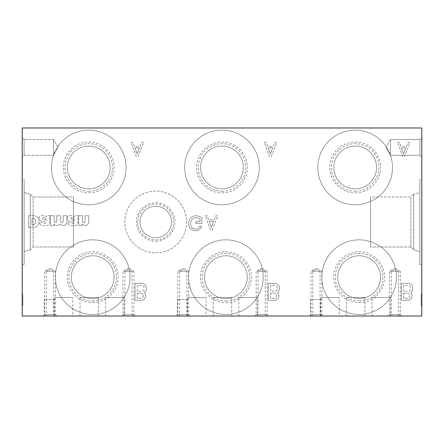 <?xml version="1.0" encoding="UTF-8"?>
<svg xmlns="http://www.w3.org/2000/svg" width="444" height="444" viewBox="0 0 444 444"><rect width="100%" height="100%" fill="white"/><g stroke="black" fill="none" stroke-linecap="round" stroke-linejoin="round"><path stroke-width="0.33" stroke-dasharray="2.22 1.67" d="M323.326 316.023L311.416 316.023L323.326 316.023L321.911 314.607L312.831 314.607L321.911 314.607L321.911 271.256L312.831 271.256L321.911 271.256L317.371 268.637L312.831 271.256L312.831 314.607L311.416 316.023M190.126 316.023L178.216 316.023L190.126 316.023L188.711 314.607L179.631 314.607L188.711 314.607L188.711 271.256L179.631 271.256L188.711 271.256L184.171 268.637L179.631 271.256L179.631 314.607L178.216 316.023M56.926 316.023L45.016 316.023L56.926 316.023L55.511 314.607L46.431 314.607L55.511 314.607L55.511 271.256L46.431 271.256L55.511 271.256L50.971 268.637L46.431 271.256L46.431 314.607L45.016 316.023M321.506 316.023L309.601 316.023L321.506 316.023L320.096 314.607L311.011 314.607L320.096 314.607L320.096 271.256L311.011 271.256L320.096 271.256L315.551 268.637L311.011 271.256L311.011 314.607L309.601 316.023M188.306 316.023L176.401 316.023L188.306 316.023L186.896 314.607L177.811 314.607L186.896 314.607L186.896 271.256L177.811 271.256L186.896 271.256L182.351 268.637L177.811 271.256L177.811 314.607L176.401 316.023M55.106 316.023L43.201 316.023L55.106 316.023L53.696 314.607L44.611 314.607L53.696 314.607L53.696 271.256L44.611 271.256L53.696 271.256L49.151 268.637L44.611 271.256L44.611 314.607L43.201 316.023M401.742 316.023L389.832 316.023L401.742 316.023L400.327 314.607L391.247 314.607L400.327 314.607L400.327 271.256L391.247 271.256L400.327 271.256L395.787 268.637L391.247 271.256L391.247 314.607L389.832 316.023M268.542 316.023L256.632 316.023L268.542 316.023L267.127 314.607L258.047 314.607L267.127 314.607L267.127 271.256L258.047 271.256L267.127 271.256L262.587 268.637L258.047 271.256L258.047 314.607L256.632 316.023M135.342 316.023L123.432 316.023L135.342 316.023L133.927 314.607L124.847 314.607L133.927 314.607L133.927 271.256L124.847 271.256L133.927 271.256L129.387 268.637L124.847 271.256L124.847 314.607L123.432 316.023M399.861 316.023L387.951 316.023L399.861 316.023L398.446 314.607L389.366 314.607L398.446 314.607L398.446 271.256L389.366 271.256L398.446 271.256L393.906 268.637L389.366 271.256L389.366 314.607L387.951 316.023M266.661 316.023L254.751 316.023L266.661 316.023L265.246 314.607L256.166 314.607L265.246 314.607L265.246 271.256L256.166 271.256L265.246 271.256L260.706 268.637L256.166 271.256L256.166 314.607L254.751 316.023M133.461 316.023L121.551 316.023L133.461 316.023L132.046 314.607L122.966 314.607L132.046 314.607L132.046 271.256L122.966 271.256L132.046 271.256L127.506 268.637L122.966 271.256L122.966 314.607L121.551 316.023M320.507 316.023L310.6 316.023L320.507 316.023L320.507 299.539L310.6 299.539L320.507 299.539M187.307 316.023L177.4 316.023L187.307 316.023L187.307 299.539L177.4 299.539L187.307 299.539M54.107 316.023L44.2 316.023L54.107 316.023L54.107 299.539L44.2 299.539L54.107 299.539M364.918 316.023L346.425 316.023L364.918 316.023L346.425 316.023L364.918 316.023L364.918 297.53L346.425 297.53L364.918 297.53L346.425 297.53L364.918 297.53L364.918 316.023M231.718 316.023L213.225 316.023L231.718 316.023L213.225 316.023L231.718 316.023L231.718 297.53L213.225 297.53L231.718 297.53L213.225 297.53L231.718 297.53L231.718 316.023M98.518 316.023L80.025 316.023L98.518 316.023L80.025 316.023L98.518 316.023L98.518 297.53L80.025 297.53L98.518 297.53L80.025 297.53L98.518 297.53L98.518 316.023M390.554 316.023L372.061 316.023L390.554 316.023L390.554 297.53L372.061 297.53L390.554 297.53M257.353 316.023L238.861 316.023L257.353 316.023L257.353 297.53L238.861 297.53L257.353 297.53M124.154 316.023L105.661 316.023L124.154 316.023L124.154 297.53L105.661 297.53L124.154 297.53M339.216 316.023L320.723 316.023L339.216 316.023L339.216 297.53L320.723 297.53L339.216 297.53M206.016 316.023L187.523 316.023L206.016 316.023L206.016 297.53L187.523 297.53L206.016 297.53M72.816 316.023L54.323 316.023L72.816 316.023L72.816 297.53L54.323 297.53L72.816 297.53M421.8 316.023L22.2 316.023L22.2 127.977L421.8 127.977L421.8 316.023M401.426 300.272L401.426 283.427L408.935 283.427A4.951 4.951 0 0 1 410.661 292.363A4.701 4.701 0 0 1 408.491 300.272L401.426 300.272L401.426 283.427L408.935 283.427A4.951 4.951 0 0 1 410.661 292.363A4.701 4.701 0 0 1 408.491 300.272L401.426 300.272M268.226 300.272L268.226 283.427L275.735 283.427A4.951 4.951 0 0 1 277.461 292.363A4.701 4.701 0 0 1 275.291 300.272L268.226 300.272L268.226 283.427L275.735 283.427A4.951 4.951 0 0 1 277.461 292.363A4.701 4.701 0 0 1 275.291 300.272L268.226 300.272M135.026 300.272L135.026 283.427L142.535 283.427A4.951 4.951 0 0 1 144.261 292.363A4.701 4.701 0 0 1 142.091 300.272L135.026 300.272L135.026 283.427L142.535 283.427A4.951 4.951 0 0 1 144.261 292.363A4.701 4.701 0 0 1 142.091 300.272L135.026 300.272M397.48 142.391L399.339 142.391L400.827 146.487L406.449 146.487L408.03 142.391L410.017 142.391L404.573 156.449L402.591 156.449L397.48 142.391L399.339 142.391L400.827 146.487L406.449 146.487L408.03 142.391L410.017 142.391L404.573 156.449L402.591 156.449L397.48 142.391M264.28 142.391L266.139 142.391L267.627 146.487L273.249 146.487L274.83 142.391L276.817 142.391L271.373 156.449L269.391 156.449L264.28 142.391L266.139 142.391L267.627 146.487L273.249 146.487L274.83 142.391L276.817 142.391L271.373 156.449L269.391 156.449L264.28 142.391M131.08 142.391L132.939 142.391L134.427 146.487L140.049 146.487L141.63 142.391L143.617 142.391L138.173 156.449L136.191 156.449L131.08 142.391L132.939 142.391L134.427 146.487L140.049 146.487L141.63 142.391L143.617 142.391L138.173 156.449L136.191 156.449L131.08 142.391M205.233 215.734L207.093 215.734L208.58 219.824L214.202 219.824L215.784 215.734L217.771 215.734L212.326 229.787L210.345 229.787L205.233 215.734L207.093 215.734L208.58 219.824L214.202 219.824L215.784 215.734L217.771 215.734L212.326 229.787L210.345 229.787L205.233 215.734M189.233 226.557A8.303 8.303 0 0 1 192.335 216.583L192.985 216.3A7.837 7.837 0 0 1 198.324 216.111L199.079 216.361A10.967 10.967 0 0 1 201.926 218.06L201.926 223.399L195.832 223.399L195.832 221.673L200.078 221.673L200.078 219.003A7.054 7.054 0 0 0 195.876 217.51L195.138 217.554A6.266 6.266 0 0 0 190.576 222.838L190.593 223.931A5.017 5.017 0 0 0 195.194 229.037L195.832 229.065A4.701 4.701 0 0 0 200.005 225.952L201.72 226.423A6.427 6.427 0 0 1 195.832 230.702L195.216 230.686A6.66 6.66 0 0 1 189.427 227.001L189.233 226.557A8.303 8.303 0 0 1 192.335 216.583L192.985 216.3A7.837 7.837 0 0 1 198.324 216.111L199.079 216.361A10.967 10.967 0 0 1 201.926 218.06L201.926 223.399L195.832 223.399L195.832 221.673L200.078 221.673L200.078 219.003A7.054 7.054 0 0 0 195.876 217.51L195.138 217.554A6.266 6.266 0 0 0 190.576 222.838L190.593 223.931A5.017 5.017 0 0 0 195.194 229.037L195.832 229.065A4.701 4.701 0 0 0 200.005 225.952L201.72 226.423A6.427 6.427 0 0 1 195.832 230.702L195.216 230.686A6.66 6.66 0 0 1 189.427 227.001L189.233 226.557M78.616 225.485L78.616 215.734L82.362 215.734L82.362 221.434A1.332 1.332 0 0 0 83.688 222.766A1.332 1.332 0 0 0 85.02 221.434L85.02 215.734L88.767 215.734L88.767 222.333A3.763 3.763 0 0 1 82.101 224.065L82.101 225.485L78.616 225.485L78.616 215.734L82.362 215.734L82.362 221.434A1.332 1.332 0 0 0 83.688 222.766A1.332 1.332 0 0 0 85.02 221.434L85.02 215.734L88.767 215.734L88.767 222.333A3.763 3.763 0 0 1 82.101 224.065L82.101 225.485L78.616 225.485M67.199 218.293L67.21 218.065A2.509 2.509 0 0 1 68.892 215.812L69.214 215.734A18.803 18.803 0 0 1 72.533 215.734L74.925 216.472L74.914 215.717L78.416 215.717A3.763 3.763 0 0 0 77.944 217.466L77.944 222.278A3.136 3.136 0 0 1 75.713 225.391L71.279 225.635A4.451 4.451 0 0 1 67.488 222.688L71.057 222.316A1.82 1.82 0 0 0 72.749 223.476L73.232 223.476A1.066 1.066 0 0 0 74.298 222.411L74.298 222.233A10.945 10.945 0 0 0 72.572 221.684L69.83 221.106A3.258 3.258 0 0 1 67.199 218.293L67.21 218.065A2.509 2.509 0 0 1 68.892 215.812L69.214 215.734A18.803 18.803 0 0 1 72.533 215.734L74.925 216.472L74.914 215.717L78.416 215.717A3.763 3.763 0 0 0 77.944 217.466L77.944 222.278A3.136 3.136 0 0 1 75.713 225.391L71.279 225.635A4.451 4.451 0 0 1 67.488 222.688L71.057 222.316A1.82 1.82 0 0 0 72.749 223.476L73.232 223.476A1.066 1.066 0 0 0 74.298 222.411L74.298 222.233A10.945 10.945 0 0 0 72.572 221.684L69.83 221.106A3.258 3.258 0 0 1 67.199 218.293M50.405 225.485L50.405 215.734L54.157 215.734L54.157 221.462A1.343 1.343 0 0 0 56.815 221.406L56.815 215.734L60.562 215.734L60.562 221.462A1.343 1.343 0 0 0 63.22 221.451L63.22 215.734L66.966 215.734L66.955 222.333A3.763 3.763 0 0 1 60.673 224.509L60.245 224.065A4.135 4.135 0 0 1 53.891 224.065L53.891 225.485L50.405 225.485L50.405 215.734L54.157 215.734L54.157 221.462A1.343 1.343 0 0 0 56.815 221.406L56.815 215.734L60.562 215.734L60.562 221.462A1.343 1.343 0 0 0 63.22 221.451L63.22 215.734L66.966 215.734L66.955 222.333A3.763 3.763 0 0 1 60.673 224.509L60.245 224.065A4.135 4.135 0 0 1 53.891 224.065L53.891 225.485L50.405 225.485M38.994 218.293L39.005 218.065A2.509 2.509 0 0 1 40.687 215.812L41.003 215.734A18.803 18.803 0 0 1 44.322 215.734L46.72 216.472L46.709 215.717L50.205 215.717A3.763 3.763 0 0 0 49.739 217.466L49.739 222.278A3.136 3.136 0 0 1 47.508 225.391L43.074 225.635A4.451 4.451 0 0 1 39.283 222.688L42.852 222.316A1.82 1.82 0 0 0 44.544 223.476L45.022 223.476A1.066 1.066 0 0 0 46.087 222.411L46.087 222.233A10.945 10.945 0 0 0 44.367 221.684L41.625 221.106A3.258 3.258 0 0 1 38.994 218.293L39.005 218.065A2.509 2.509 0 0 1 40.687 215.812L41.003 215.734A18.803 18.803 0 0 1 44.322 215.734L46.72 216.472L46.709 215.717L50.205 215.717A3.763 3.763 0 0 0 49.739 217.466L49.739 222.278A3.136 3.136 0 0 1 47.508 225.391L43.074 225.635A4.451 4.451 0 0 1 39.283 222.688L42.852 222.316A1.82 1.82 0 0 0 44.544 223.476L45.022 223.476A1.066 1.066 0 0 0 46.087 222.411L46.087 222.233A10.945 10.945 0 0 0 44.367 221.684L41.625 221.106A3.258 3.258 0 0 1 38.994 218.293M28.466 227.267L28.466 215.734L34.005 215.734A5.139 5.139 0 0 1 39.055 220.668L39.083 221.834A5.139 5.139 0 0 1 34.51 227.239L28.466 227.267L28.466 215.734L34.005 215.734A5.139 5.139 0 0 1 39.055 220.668L39.083 221.834A5.139 5.139 0 0 1 34.51 227.239L28.466 227.267M155.711 252.869A30.869 30.869 0 0 0 182.451 206.565A30.869 30.869 0 0 0 128.976 206.565A30.869 30.869 0 0 0 155.711 252.869A30.869 30.869 0 0 0 182.451 206.565A30.869 30.869 0 0 0 128.976 206.565A30.869 30.869 0 0 0 155.711 252.869M359.118 314.485A37.329 37.329 0 0 0 391.442 258.497A37.329 37.329 0 0 0 326.79 258.497A37.329 37.329 0 0 0 359.118 314.485A37.329 37.329 0 0 0 391.442 258.497A37.329 37.329 0 0 0 326.79 258.497A37.329 37.329 0 0 0 359.118 314.485M225.918 314.485A37.329 37.329 0 0 0 258.242 258.497A37.329 37.329 0 0 0 193.59 258.497A37.329 37.329 0 0 0 225.918 314.485A37.329 37.329 0 0 0 258.242 258.497A37.329 37.329 0 0 0 193.59 258.497A37.329 37.329 0 0 0 225.918 314.485M92.718 314.485A37.329 37.329 0 0 0 125.042 258.497A37.329 37.329 0 0 0 60.39 258.497A37.329 37.329 0 0 0 92.718 314.485A37.329 37.329 0 0 0 125.042 258.497A37.329 37.329 0 0 0 60.39 258.497A37.329 37.329 0 0 0 92.718 314.485M355.167 204.795A37.329 37.329 0 0 0 387.495 148.801A37.329 37.329 0 0 0 322.844 148.801A37.329 37.329 0 0 0 355.167 204.795A37.329 37.329 0 0 0 387.495 148.801A37.329 37.329 0 0 0 322.844 148.801A37.329 37.329 0 0 0 355.167 204.795M221.967 204.795A37.329 37.329 0 0 0 254.295 148.801A37.329 37.329 0 0 0 189.644 148.801A37.329 37.329 0 0 0 221.967 204.795A37.329 37.329 0 0 0 254.295 148.801A37.329 37.329 0 0 0 189.644 148.801A37.329 37.329 0 0 0 221.967 204.795M88.767 204.795A37.329 37.329 0 0 0 121.095 148.801A37.329 37.329 0 0 0 56.444 148.801A37.329 37.329 0 0 0 88.767 204.795A37.329 37.329 0 0 0 121.095 148.801A37.329 37.329 0 0 0 56.444 148.801A37.329 37.329 0 0 0 88.767 204.795M22.827 298.934L22.827 306.044L22.827 294.083L22.827 304.623L22.2 304.623L22.2 294.083L22.2 306.044L22.2 300.355L22.2 304.623L22.827 304.623L22.2 304.623L22.827 304.623L22.827 300.355L22.2 300.355L22.827 300.355L22.827 304.623L22.827 294.083L22.2 294.083L22.2 306.044L22.2 294.083L22.827 294.083L22.827 298.934L22.2 298.934M22.2 137.612L22.2 157.204L22.2 137.612L22.2 157.204L22.2 137.612L24.081 139.499L24.081 155.317L24.081 139.499L24.081 155.317L24.081 139.499L22.2 137.612M22.2 179.531L22.2 264.469L22.2 179.531L22.2 264.469L22.2 179.531L24.143 179.531L24.143 264.469L24.143 179.531L24.143 264.469L24.143 179.531L22.2 179.531M421.173 298.934L421.173 306.044L421.173 304.623L421.8 304.623L421.8 294.083L421.8 304.623L421.8 300.355L421.8 304.623L421.173 304.623L421.8 304.623L421.173 304.623L421.173 300.355L421.8 300.355L421.173 300.355L421.173 306.044L421.8 306.044L421.8 294.083L421.8 306.044L421.173 306.044L421.173 294.083L421.8 294.083L421.173 294.083L421.173 298.934L421.8 298.934M421.8 137.612L421.8 157.204L421.8 137.612L421.8 157.204L421.8 137.612L419.919 139.499L419.919 155.317L419.919 139.499L390.515 139.499L390.515 155.317L390.515 139.499L390.515 155.317L390.515 139.499L385.947 147.408L390.515 139.499L419.919 139.499L419.919 155.317L419.919 139.499L421.8 137.612M421.8 179.531L421.8 264.469L421.8 179.531L421.8 264.469L421.8 179.531L419.858 179.531L419.858 264.469L419.858 179.531L419.858 264.469L419.858 179.531L421.8 179.531M24.143 192.507L24.143 251.493L24.143 192.507L24.143 251.493L24.143 192.507L30.286 194.156L30.286 249.844L30.286 194.156L30.286 249.844L30.286 194.156L24.143 192.507M33.134 196.997L33.134 247.003L33.134 196.997L30.286 194.156L33.134 196.997L33.134 247.003L33.134 196.997L73.476 196.997L73.476 247.003L73.476 196.997L73.476 247.003L73.476 196.997L33.134 196.997M370.524 196.997L370.524 247.003L370.524 196.997L370.524 247.003L370.524 196.997L410.867 196.997L410.867 247.003L410.867 196.997L413.714 194.156L413.714 249.844L413.714 194.156L419.858 192.507L419.858 251.493L419.858 192.507L419.858 251.493L419.858 192.507L413.714 194.156L413.714 249.844L413.714 194.156L410.867 196.997L410.867 247.003L410.867 196.997L370.524 196.997M88.767 192.885A25.419 25.419 0 0 0 110.784 154.756A25.419 25.419 0 0 0 66.755 154.756A25.419 25.419 0 0 0 88.767 192.885M88.767 191.236A23.771 23.771 0 0 0 109.357 155.583A23.771 23.771 0 0 0 68.182 155.583A23.771 23.771 0 0 0 88.767 191.236M88.767 188.85A21.384 21.384 0 0 0 107.287 156.776A21.384 21.384 0 0 0 70.252 156.776A21.384 21.384 0 0 0 88.767 188.85A21.384 21.384 0 0 0 107.287 156.776A21.384 21.384 0 0 0 70.252 156.776A21.384 21.384 0 0 0 88.767 188.85M221.967 192.885A25.419 25.419 0 0 0 243.984 154.756A25.419 25.419 0 0 0 199.955 154.756A25.419 25.419 0 0 0 221.967 192.885M221.967 191.236A23.771 23.771 0 0 0 242.557 155.583A23.771 23.771 0 0 0 201.382 155.583A23.771 23.771 0 0 0 221.967 191.236M221.967 188.85A21.384 21.384 0 0 0 240.487 156.776A21.384 21.384 0 0 0 203.452 156.776A21.384 21.384 0 0 0 221.967 188.85A21.384 21.384 0 0 0 240.487 156.776A21.384 21.384 0 0 0 203.452 156.776A21.384 21.384 0 0 0 221.967 188.85M355.167 192.885A25.419 25.419 0 0 0 377.184 154.756A25.419 25.419 0 0 0 333.155 154.756A25.419 25.419 0 0 0 355.167 192.885M355.167 191.236A23.771 23.771 0 0 0 375.757 155.583A23.771 23.771 0 0 0 334.582 155.583A23.771 23.771 0 0 0 355.167 191.236M355.167 188.85A21.384 21.384 0 0 0 373.687 156.776A21.384 21.384 0 0 0 336.652 156.776A21.384 21.384 0 0 0 355.167 188.85A21.384 21.384 0 0 0 373.687 156.776A21.384 21.384 0 0 0 336.652 156.776A21.384 21.384 0 0 0 355.167 188.85M92.718 302.58A25.419 25.419 0 0 0 114.73 264.452A25.419 25.419 0 0 0 70.707 264.452A25.419 25.419 0 0 0 92.718 302.58M92.718 300.932A23.771 23.771 0 0 0 113.303 265.273A23.771 23.771 0 0 0 72.133 265.273A23.771 23.771 0 0 0 92.718 300.932M92.718 298.546A21.384 21.384 0 0 0 111.239 266.467A21.384 21.384 0 0 0 74.198 266.467A21.384 21.384 0 0 0 92.718 298.546A21.384 21.384 0 0 0 111.239 266.467A21.384 21.384 0 0 0 74.198 266.467A21.384 21.384 0 0 0 92.718 298.546M225.918 302.58A25.419 25.419 0 0 0 247.93 264.452A25.419 25.419 0 0 0 203.907 264.452A25.419 25.419 0 0 0 225.918 302.58M225.918 300.932A23.771 23.771 0 0 0 246.503 265.273A23.771 23.771 0 0 0 205.333 265.273A23.771 23.771 0 0 0 225.918 300.932M225.918 298.546A21.384 21.384 0 0 0 244.439 266.467A21.384 21.384 0 0 0 207.398 266.467A21.384 21.384 0 0 0 225.918 298.546A21.384 21.384 0 0 0 244.439 266.467A21.384 21.384 0 0 0 207.398 266.467A21.384 21.384 0 0 0 225.918 298.546M359.118 302.58A25.419 25.419 0 0 0 381.13 264.452A25.419 25.419 0 0 0 337.107 264.452A25.419 25.419 0 0 0 359.118 302.58M359.118 300.932A23.771 23.771 0 0 0 379.703 265.273A23.771 23.771 0 0 0 338.533 265.273A23.771 23.771 0 0 0 359.118 300.932M359.118 298.546A21.384 21.384 0 0 0 377.639 266.467A21.384 21.384 0 0 0 340.598 266.467A21.384 21.384 0 0 0 359.118 298.546A21.384 21.384 0 0 0 377.639 266.467A21.384 21.384 0 0 0 340.598 266.467A21.384 21.384 0 0 0 359.118 298.546M155.711 241.242A19.242 19.242 0 0 0 172.377 212.376A19.242 19.242 0 0 0 139.05 212.376A19.242 19.242 0 0 0 155.711 241.242M155.711 239.938A17.938 17.938 0 0 0 171.245 213.031A17.938 17.938 0 0 0 140.176 213.031A17.938 17.938 0 0 0 155.711 239.938M155.711 237.745A15.745 15.745 0 0 0 169.347 214.125A15.745 15.745 0 0 0 142.074 214.125A15.745 15.745 0 0 0 155.711 237.745A15.745 15.745 0 0 0 169.347 214.125A15.745 15.745 0 0 0 142.074 214.125A15.745 15.745 0 0 0 155.711 237.745M53.485 139.499L53.485 155.317L53.485 139.499L24.081 139.499L53.485 139.499L53.485 155.317L53.485 139.499L58.053 147.408L53.485 155.317L24.081 155.317L22.2 157.204L24.081 155.317L53.485 155.317L58.053 147.408L53.485 139.499M32.035 224.658L32.035 218.354L33.178 218.354A2.758 2.758 0 0 1 35.503 221.118L35.492 221.906A2.509 2.509 0 0 1 33.261 224.642L32.035 224.658L32.035 218.354L33.178 218.354A2.758 2.758 0 0 1 35.503 221.118L35.492 221.906A2.509 2.509 0 0 1 33.261 224.642L32.035 224.658M42.741 218.664L42.741 218.509A0.938 0.938 0 0 1 43.801 217.577L44.106 217.577A2.509 2.509 0 0 1 46.087 219.575L46.087 220.346L43.373 219.48A1.005 1.005 0 0 1 42.741 218.664L42.741 218.509A0.938 0.938 0 0 1 43.801 217.577L44.106 217.577A2.509 2.509 0 0 1 46.087 219.575L46.087 220.346L43.373 219.48A1.005 1.005 0 0 1 42.741 218.664M70.946 218.664L70.946 218.509A0.938 0.938 0 0 1 72.006 217.577L72.311 217.577A2.509 2.509 0 0 1 74.298 219.575L74.298 220.346L71.578 219.48A1.005 1.005 0 0 1 70.946 218.664L70.946 218.509A0.938 0.938 0 0 1 72.006 217.577L72.311 217.577A2.509 2.509 0 0 1 74.298 219.575L74.298 220.346L71.578 219.48A1.005 1.005 0 0 1 70.946 218.664M209.091 221.24L213.664 221.24L211.355 227.367L209.091 221.24L213.664 221.24L211.355 227.367L209.091 221.24M134.937 147.902L139.51 147.902L137.202 154.029L134.937 147.902L139.51 147.902L137.202 154.029L134.937 147.902M268.137 147.902L272.71 147.902L270.402 154.029L268.137 147.902L272.71 147.902L270.402 154.029L268.137 147.902M401.337 147.902L405.91 147.902L403.602 154.029L401.337 147.902L405.91 147.902L403.602 154.029L401.337 147.902M137.268 293.212L141.453 293.212A2.586 2.586 0 0 1 141.248 298.257L137.268 298.257L137.268 293.212L141.453 293.212A2.586 2.586 0 0 1 141.248 298.257L137.268 298.257L137.268 293.212M137.268 291.214L137.268 285.425L141.986 285.442A2.93 2.93 0 0 1 141.741 291.197L137.268 291.214L137.268 285.425L141.986 285.442A2.93 2.93 0 0 1 141.741 291.197L137.268 291.214M270.468 293.212L274.653 293.212A2.586 2.586 0 0 1 274.448 298.257L270.468 298.257L270.468 293.212L274.653 293.212A2.586 2.586 0 0 1 274.448 298.257L270.468 298.257L270.468 293.212M270.468 291.214L270.468 285.425L275.186 285.442A2.93 2.93 0 0 1 274.941 291.197L270.468 291.214L270.468 285.425L275.186 285.442A2.93 2.93 0 0 1 274.941 291.197L270.468 291.214M403.668 293.212L407.853 293.212A2.586 2.586 0 0 1 407.648 298.257L403.668 298.257L403.668 293.212L407.853 293.212A2.586 2.586 0 0 1 407.648 298.257L403.668 298.257L403.668 293.212M403.668 291.214L403.668 285.425L408.386 285.442A2.93 2.93 0 0 1 408.141 291.197L403.668 291.214L403.668 285.425L408.386 285.442A2.93 2.93 0 0 1 408.141 291.197L403.668 291.214M22.827 298.945L22.2 298.945M22.827 306.044L22.2 306.044L22.827 306.044L22.2 306.044L22.827 306.044L22.827 304.623L22.2 304.623L22.827 304.623L22.827 306.044M22.827 294.083L22.2 294.083L22.827 294.083M421.173 298.945L421.8 298.945M421.173 306.044L421.8 306.044L421.173 306.044M421.173 304.623L421.8 304.623L421.173 304.623L421.173 294.083L421.8 294.083L421.173 294.083L421.173 304.623M24.143 264.469L22.2 264.469L24.143 264.469M30.286 249.844L24.143 251.493L30.286 249.844L33.134 247.003L30.286 249.844M73.476 247.003L33.134 247.003L73.476 247.003M410.867 247.003L370.524 247.003L410.867 247.003L413.714 249.844L419.858 251.493L413.714 249.844L410.867 247.003M421.8 264.469L419.858 264.469L421.8 264.469M54.323 316.023L54.323 297.53M187.523 316.023L187.523 297.53M320.723 316.023L320.723 297.53M105.661 316.023L105.661 297.53M238.861 316.023L238.861 297.53M372.061 316.023L372.061 297.53M80.025 316.023L80.025 297.53L80.025 316.023M213.225 316.023L213.225 297.53L213.225 316.023M346.425 316.023L346.425 297.53L346.425 316.023M44.2 316.023L44.2 299.539M177.4 316.023L177.4 299.539M310.6 316.023L310.6 299.539M385.947 147.408L390.515 155.317L419.919 155.317L421.8 157.204L419.919 155.317L390.515 155.317L385.947 147.408"/><path stroke-width="0.67" d="M421.8 316.023L22.2 316.023L22.2 127.977L421.8 127.977L421.8 316.023"/></g></svg>
